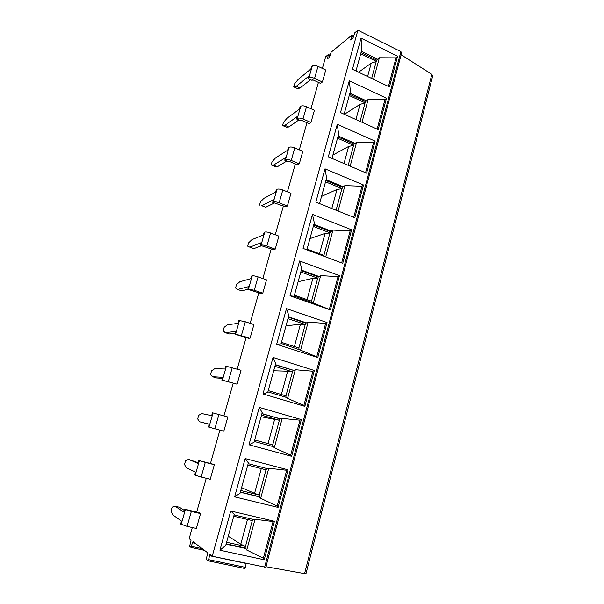 <?xml version="1.0" encoding="UTF-8"?>
<svg xmlns="http://www.w3.org/2000/svg" width="604" height="604" viewBox="0 0 604 604"><rect width="100%" height="100%" fill="white"/><g stroke="black" fill="none" stroke-linecap="round" stroke-linejoin="round"><path stroke-width="0.91" d="M200.558 513.581L196.36 528.447L187.081 526.378L180.634 524.046L181.487 521.071L172.548 514.759L171.068 510.878L172.155 507.126L175.017 506.22L184.031 512.169L184.877 509.21L199.192 512.728L200.558 513.581L191.332 511.452L187.081 526.378M212.231 556.239L357.9 30.2L400.905 51.619L401.6 52.963L265.79 567.284L212.231 556.239L209.943 554.502L208.546 559.629L245.466 567.375L244.816 568.5L207.98 560.776M353.619 36.95L351.777 36.044L350.675 39.985L352.962 38.127L354.782 32.767L357.9 30.2M351.777 36.044L351.664 35.326L331.158 52.193L329.444 57.244L327.421 58.89L328.41 54.458L325.699 56.678L322.377 68.411M195.228 543.336L192.404 542.724L191.083 547.488L189.626 546.341L191.053 540.165L189.143 538.715L192.306 527.541M196.67 512.147L206.258 478.285M210.441 463.54L219.894 430.146M223.933 415.892L233.159 383.344M237.191 369.112L246.13 337.553M250.154 323.351L258.822 292.751M262.838 278.572L271.249 248.893M275.25 234.752L283.412 205.956M287.406 191.853L295.318 163.918M299.305 149.845L306.983 122.748M310.962 108.712L318.414 82.408M192.404 542.724L193.016 541.66L207.723 552.811L206.236 559.463L207.912 560.776L208.546 559.629M201.132 477.017L210.237 479.274L214.344 464.74L212.918 464.174L198.822 460.482L197.999 463.374L188.531 459.395L185.579 460.724L184.514 464.401L186.123 467.745L195.507 472.079L194.669 474.986L195.205 475.235L199.365 460.701L205.284 462.422L201.132 477.017L195.205 475.235M237.085 384.182L222.408 380.142L226.387 366.243L241.011 370.282L237.085 384.182L221.827 380.105L222.627 377.326L212.397 376.707L216.647 377.976L222.332 378.338M262.778 293.189L254.276 290.252L248.433 289.157L252.246 275.847C253.461 275.666 255.401 276.013 258.082 276.896L266.53 279.878L262.778 293.189L261.147 293.552L247.814 289.308L248.576 286.651L237.591 289.444L241.698 290.856L247.882 289.331M287.383 206.039L279.161 202.808C276.557 201.872 274.624 201.608 273.363 202.015L277.017 189.263C278.278 188.818 280.211 189.067 282.808 190.011L290.977 193.28L287.383 206.039L285.662 206.84L272.706 202.348L273.431 199.796L261.758 205.722L265.737 207.263L261.758 205.722M310.969 122.491L303.012 118.996C300.482 117.999 298.565 117.833 297.259 118.475L300.762 106.244C302.068 105.564 303.986 105.723 306.507 106.719L314.42 110.253L310.969 122.491L309.165 123.699L301.245 120.226L300.543 120.717L296.564 118.973L297.266 116.527L284.967 125.322L288.818 126.991L286.364 127.165L282.544 125.511L284.967 125.322M322.4 82.001L314.571 78.377C312.079 77.357 310.169 77.229 308.84 77.992L312.276 66.002C313.604 65.217 315.507 65.33 317.991 66.349L325.783 70.011L322.4 82.001L320.558 83.397L312.766 79.803L312.041 80.37L308.131 78.558L308.818 76.164L296.232 86.319L300.022 88.041L297.485 88.577L293.718 86.87L296.232 86.319M299.297 163.827L291.211 160.46C288.644 159.494 286.719 159.282 285.435 159.811L289.014 147.316C290.298 146.757 292.223 146.961 294.782 147.927L302.823 151.34L299.297 163.827L297.53 164.839L289.49 161.495L288.803 161.902L284.756 160.226L285.473 157.727L273.484 165.118L277.395 166.727L275.024 166.515L271.143 164.922L273.484 165.118M275.205 249.15L266.855 246.062C264.205 245.156 262.264 244.847 261.034 245.118L264.763 232.095C266.002 231.777 267.942 232.072 270.577 232.985L278.889 236.119L275.205 249.15L273.536 249.739L260.392 245.367L261.139 242.755L249.799 247.157L253.839 248.629L261.457 245.76M250.071 338.195L235.568 334.155L239.456 320.55L245.315 321.758L253.914 324.59L250.071 338.195L248.493 338.316L234.964 334.216L235.741 331.49L225.126 332.623L229.301 333.959L235.205 333.37M223.812 431.203L208.961 427.164L213.023 412.947L227.829 416.986L223.812 431.203L208.403 427.02L209.218 424.174L199.403 421.743L209.18 424.287M246.145 563.426L245.466 567.375M234.095 514.948L253.763 519.553L255.024 519.281L273.084 521.546L274.412 521.275L230.736 510.984L219.924 550.221L264.22 559.772L263.352 558.224L246.742 550.033L245.949 548.538L226.07 544.181M219.924 550.221L225.73 545.442L234.246 514.412L230.736 510.984M226.168 543.834L245.073 547.971L245.488 546.424L226.598 542.271M245.949 548.538L245.073 547.971M252.291 520.565L245.488 546.424M245.33 546.326L240.777 544.234L247.497 519.448M228.259 536.209L240.777 544.234M286.024 325.79L300.43 324.242L305.39 324.514L305.767 323.117L308.146 322.136L300.596 350.154L316.753 356.828L325.616 323.419L327.051 322.536L317.772 357.583L316.753 356.828M308.146 322.136L325.616 323.419M261.056 416.76L279.531 420.301L279.931 418.844L261.902 413.672M279.365 420.271L272.721 444.899M272.487 446.416L272.88 444.944L254.677 439.976M279.931 418.844L282.196 418.421L274.291 447.76L273.423 446.673L254.269 441.464M323.835 256.187L324.031 255.454L307.081 249.082M313.302 226.417L330.109 232.94L330.471 231.611L313.672 225.073M344.371 114.315L360.052 104.356L365.02 103.02L365.556 101.646L349.588 94.254M365.02 103.02L360.059 121.404M361.992 122.28L368.138 99.456L384.929 99.728L386.469 98.225L349.278 80.747L350.418 91.219L344.114 114.201M365.556 101.646L368.138 99.456M358.587 72.208L371.226 63.141L376.224 61.525L376.753 60.158L361.049 52.503M360.709 53.733L376.428 61.381M376.224 61.525L371.656 78.437M373.559 79.343L379.38 57.75L396.028 57.848L388.447 86.44M376.753 60.158L379.38 57.75M275.364 364.642L293.974 370.463L275.288 364.899M293.974 370.463L295.318 369.731L312.932 371.241L314.352 370.501L273.038 357.44L275.658 363.563L267.723 392.472L262.982 393.944L304.854 406.364L303.872 405.427L287.595 398.398L286.681 397.492L267.882 391.883M321.539 196.413L336.979 189.467L342.068 188.652L342.423 187.346L325.903 180.513M341.879 188.735L336.073 210.222M338.081 211.03L344.929 185.602L361.985 186.251L363.487 184.983L354.812 217.742L315.839 202.113L325.012 168.833L326.598 177.984L319.569 203.608M342.423 187.346L344.929 185.602M377.885 59.351L361.381 51.295M401.131 54.76L431.852 74.322L432.653 76.112L306.032 573.521L304.582 573.634L431.852 74.322M366.666 100.943L349.882 93.159M384.929 99.728L377.138 129.113M350.169 166.16L356.662 142.061L373.582 142.521L375.099 141.132L337.281 124.303L338.64 134.126L331.974 158.399M337.281 124.303L328.312 156.844L366.613 173.174L375.099 141.132M273.672 370.781L287.7 371.203L292.434 371.86L285.949 395.899M281.373 394.525L287.7 371.203M294.178 296.103L313.302 302.997L320.679 275.605L319.289 276.617L301.321 270.071M320.679 275.605L338.013 276.67L339.471 275.651L299.622 260.966L301.706 268.682L294.125 296.292L290.026 295.801L330.396 309.905L313.302 302.997M367.602 76.504L371.226 63.141M273.084 521.546L263.352 558.224M274.412 521.275L264.22 559.772M268.772 468.259L286.681 470.267L277.176 506.084L260.679 498.292L268.772 468.259L267.481 468.696L248.176 463.668M286.681 470.267L288.04 469.829L245.171 458.572L248.372 462.936L240.06 493.234L234.624 496.858L278.089 507.413L277.176 506.084M298.112 281.751L312.88 278.323L317.893 278.218L318.255 276.858L301.169 270.637M317.704 278.263L311.521 301.185M311.43 302.143L311.679 301.237L294.427 295.19M319.289 276.617L318.255 276.858M265.987 469.829L259.184 495.023L254.571 493.362L261.283 468.606M350.131 230.962L341.66 262.899L342.74 263.306L351.611 229.807L312.457 214.375L314.291 222.823L306.877 249.822L325.722 256.896L332.94 230.101L350.131 230.962L351.611 229.807M280.883 419.01L261.925 413.574M282.196 418.421L299.962 420.173L301.351 419.584L259.275 407.406L262.174 412.668L254.05 442.264L248.976 444.786L291.626 456.292L290.683 455.167L299.962 420.173M268.055 443.63L274.677 419.229M349.24 95.515L365.216 102.899M355.937 119.539L360.052 104.356M261.494 415.144L279.531 420.301M396.028 57.848L397.591 56.232L361.018 38.143L361.947 49.218L355.983 70.962M361.018 38.143L352.442 69.279L389.459 86.923L397.591 56.232M301.351 419.584L291.626 456.292M349.278 80.747L340.513 112.57L378.164 129.581L386.469 98.225M331.807 208.516L336.979 189.467M319.539 253.763L325.058 233.408L329.927 233.008L323.88 255.401M330.471 231.611L332.94 230.101M312.932 371.241L303.872 405.427M314.352 370.501L304.854 406.364M247.783 465.095L266.153 469.874L266.538 468.447M241.6 487.632L254.571 493.362M373.582 142.521L365.571 172.729M265.941 566.711L304.582 573.634M309.95 238.633L325.058 233.408M325.722 256.896L341.66 262.899M331.521 231.241L313.869 224.371M246.742 550.033L255.024 519.281M274.291 447.76L290.683 455.167M337.523 138.203L353.77 145.315L354.11 144.039L337.878 136.912M299.622 260.966L290.026 295.801M338.013 276.67L329.354 309.331M339.471 275.651L330.396 309.905M356.662 142.061L355.205 143.442L338.142 135.945M332.895 155.054L348.636 146.455L353.77 145.315M344.008 163.533L348.636 146.455M363.487 184.983L325.012 168.833M312.457 214.375L303.08 248.418L342.74 263.306M327.051 322.536L286.485 308.644L276.662 344.295L317.772 357.583M273.038 357.44L262.982 393.944M259.275 407.406L248.976 444.786M288.04 469.829L278.089 507.413M245.171 458.572L234.624 496.858M353.574 145.421L348.198 165.322M355.205 143.442L354.11 144.039M292.434 371.86L292.993 370.441M274.896 366.334L292.608 371.868M294.382 346.545L300.43 324.242M307.104 299.637L312.88 278.323M285.767 397.221L286.107 395.945L268.236 390.599M240.384 492.041L258.935 496.601L259.343 495.091L240.807 490.516M287.595 398.398L295.318 369.731M293.718 86.87L294.609 83.813L298.233 79.373L310.871 68.984L311.558 66.599L312.276 66.002M260.679 498.292L258.935 496.601M259.841 497.009L240.339 492.215M305.216 324.537L298.874 348.002M298.746 349.142L299.04 348.055L281.479 342.355M300.596 350.154L281.177 343.442M343.495 186.863L326.137 179.667M361.985 186.251L353.748 217.312M233.74 516.239L252.457 520.61L252.804 519.327M286.485 308.644L288.825 315.582L281.071 343.827L276.662 344.295M305.767 323.117L288.372 317.236M306.772 323.012L288.486 316.821M287.987 318.64L305.39 324.514M310.569 79.683L300.022 88.041M308.84 77.992L308.131 78.558M282.544 125.511L283.442 122.393L287.013 118.248L299.365 109.196L300.06 106.765L300.762 106.244M298.829 119.962L288.818 126.991M297.259 118.475L296.564 118.973M271.143 164.922L272.064 161.744L275.567 157.901L287.617 150.245L288.327 147.761L289.014 147.316M286.772 161.064L277.395 166.727M285.435 159.811L284.756 160.226M259.516 205.126L260.452 201.879L263.888 198.354L275.62 192.155L276.345 189.618L277.017 189.263M274.352 202.989L265.737 207.263M273.363 202.015L272.706 202.348M249.799 247.157L247.648 246.145L248.606 242.838L251.974 239.629L263.367 234.956L264.114 232.366L264.763 232.095M261.034 245.118L260.392 245.367M237.591 289.444L235.537 288.01L236.519 284.627L239.811 281.766L250.856 278.678L251.619 276.028L252.246 275.847M248.433 289.157L247.814 289.308M225.126 332.623L223.178 330.735L224.175 327.285L227.391 324.786L238.074 323.351L238.844 320.641L239.456 320.55M235.568 334.155L234.964 334.216M212.397 376.707L210.562 374.359L211.581 370.833L214.707 368.704L225.005 368.999L225.798 366.235L226.387 366.243M222.408 380.142L221.827 380.105M199.403 421.743L197.674 418.904L198.716 415.303L201.759 413.566L211.649 415.665L212.457 412.834L213.023 412.947M208.961 427.164L208.403 427.02M198.188 462.717L188.531 459.395M199.365 460.701L198.822 460.482M214.344 464.74L205.284 462.422M181.14 524.408L185.39 509.542L191.332 511.452M185.39 509.542L184.877 509.21M184.499 510.531L179.463 507.254L175.017 506.22M300.792 272.011L317.893 278.218M325.548 181.827L342.068 188.652M303.08 248.418L306.877 249.822M246.138 563.457L209.301 555.657M400.905 51.619L264.59 567.33M327.353 58.18L327.942 58.46M330.094 55.93L328.47 55.16M350.577 39.26L351.203 39.562M317.991 66.349L314.571 78.377M306.507 106.719L303.012 118.996M294.782 147.927L291.211 160.46M282.808 190.011L279.161 202.808M270.577 232.985L266.855 246.062M258.082 276.896L254.276 290.252M245.315 321.758L241.426 335.409M232.261 367.609L228.297 381.569M218.927 414.487L214.865 428.757M191.664 546.409L202.28 548.681M204.454 550.335L191.143 547.488M207.912 560.776L244.816 568.5M351.906 35.432L353.733 36.331M191.083 547.488L204.477 550.35M328.606 54.549L330.199 55.311"/></g></svg>
